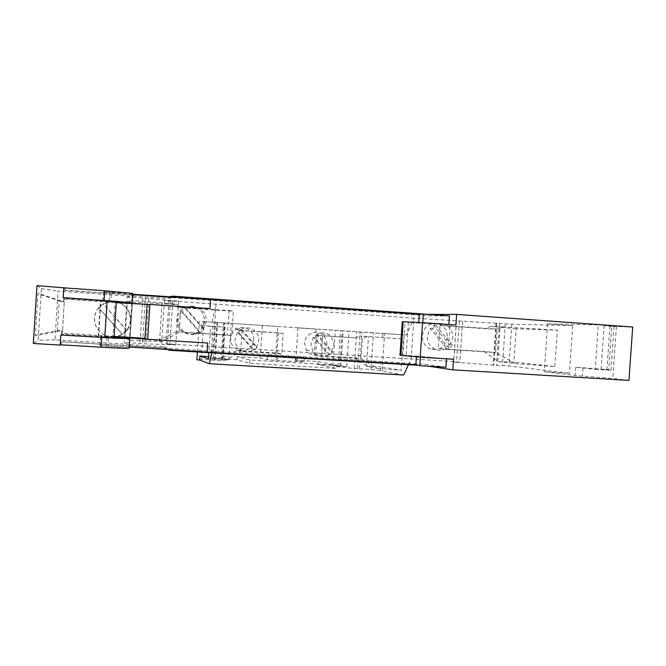 <?xml version="1.0" encoding="UTF-8"?>
<svg xmlns="http://www.w3.org/2000/svg" width="666" height="666" viewBox="0 0 666 666"><rect width="100%" height="100%" fill="white"/><g stroke="black" fill="none" stroke-linecap="round" stroke-linejoin="round"><path stroke-width="0.5" stroke-dasharray="3.33 2.5" d="M628.954 380.394L612.77 378.446L575.133 375.516L544.272 371.711L569.405 373.235L508.924 365.959L493.747 365.218L453.596 362.013L459.815 362.337L453.679 361.571L166.184 343.847L175.791 344.913L145.862 343.856L124.184 342.324L130.145 345.937L163.445 347.96L167.349 349.5M418.29 365.309L428.205 366.183M169.597 296.761L166.741 297.294L133.441 294.938L127.106 297.111L124.184 342.324M223.093 357.417L236.821 350.516L240.701 351.407L227.206 359.465L221.978 357.883L223.093 357.417L225.083 327.123L201.873 325.541L202.139 321.462L406.435 334.99L413.902 318.132L511.796 324.217L572.718 325.632L547.585 323.843L598.309 324.891L595.204 369.305L575.707 367.224L608.782 369.697L611.821 326.373L632.7 327.023M611.821 326.373L604.137 325.691L614.077 326.024L598.309 324.891M408.474 364.718L411.138 358.949L413.902 318.132L164.419 300.508L161.605 343.681M127.106 297.111L148.801 298.485L178.638 301.215L164.419 300.508M448.409 349.525L495.521 352.547L484.348 351.523L498.318 361.663L515.609 363.611L495.521 352.547L497.127 329.137L502.863 326.906L490.143 326.523L485.914 328.738L439.968 325.566L438.403 348.568L448.409 349.525L450.025 325.882L439.968 325.566M484.348 351.523L438.403 348.568M490.143 326.523L500.091 327.222L497.768 361.022M212.129 322.044L215.992 304.22L213.203 346.745L211.838 352.838M201.873 325.541L210.639 326.34L208.908 352.664M403.721 375.025L380.394 370.671L380.661 366.741L401.19 370.304L403.313 339.011L359.59 335.972L403.313 339.011M382.634 337.429L382.9 333.5L384.557 333.608L297.943 327.897L316.05 329.037L314.044 359.149L304.354 357.309L267.466 355.07L275.632 356.834L277.647 326.473L202.139 321.462M406.435 334.99L382.9 333.5M380.394 370.671L370.995 369.397L354.245 368.564L332.95 366.042L346.728 366.558L340.817 365.867L317.932 364.51L336.58 368.423L249.717 363.32L237.121 359.723L213.245 358.3L210.922 358.516L228.796 359.881L220.929 360.706L201.307 359.39L196.878 359.79M354.245 368.564L356.718 331.768M359.457 368.789L361.921 332.118M336.796 365.159L249.933 360.006L237.321 356.643L260.198 358.017L267.158 359.69L277.372 360.539L304.054 361.888L295.804 360.148L318.14 361.488L336.796 365.159L336.58 368.423M304.054 361.888L304.354 357.309M295.321 361.372L295.621 356.776M295.804 360.148L297.943 327.897M326.798 344.43C326.939 340.151 325.333 336.746 321.969 334.232C315.334 329.195 304.778 334.482 304.529 343.015L306.327 350.05C311.563 359.14 326.598 354.97 326.798 344.43M340.817 365.867L343.165 330.91M317.932 364.51L318.14 361.488M313.403 337.212L310.889 343.822L312.729 351.057C316.958 356.485 322.128 357.659 328.23 354.587L313.403 337.212L314.743 337.346L329.653 354.82L332.684 352.073L317.799 334.607L314.743 337.346M316.433 334.49L331.243 351.864L333.741 345.279C333.891 340.875 332.242 337.379 328.788 334.79C324.75 332.234 320.629 332.126 316.433 334.49L317.799 334.607M328.23 354.587L329.653 354.82M331.243 351.864L332.684 352.073M346.728 366.558L349.092 331.302M339.81 366.475L342.199 330.835M338.07 366.267L340.451 330.719M332.95 366.042L335.339 330.378M249.933 360.006L249.717 363.32M237.321 356.643L237.121 359.723M260.198 358.017L262.346 325.532M267.158 359.69L267.466 355.07M277.647 326.473L316.05 329.037M197.394 351.964L199.4 321.278M221.978 357.883L208.641 356.726M201.307 359.39L203.779 321.586M215.193 360.173L217.657 322.51M214.494 360.248L216.966 322.461M220.929 360.706L223.418 322.893M228.796 359.881L231.194 323.443M222.586 359.432L224.975 323.027M221.928 359.498L224.334 322.985M210.922 358.516L213.295 322.252M213.245 358.3L215.593 322.419M253.679 339.785C254.687 330.544 243.148 323.859 235.731 329.462C232.734 331.651 231.06 334.598 230.727 338.328C229.387 350.258 247.094 355.386 252.272 344.63L253.679 339.785M237.67 332.301L235.081 339.011C234.099 348.285 245.363 355.136 252.997 349.966L237.67 332.301L238.595 332.409L254.004 350.166L257.126 347.386L241.733 329.62L238.595 332.409M240.792 329.537L256.094 347.194L257.218 345.496L258.658 340.509C259.648 331.302 248.468 324.392 240.792 329.537L241.733 329.62M252.997 349.966L254.004 350.166M256.094 347.194L257.126 347.386M210.639 326.34L225.083 327.123M276.989 352.972L278.321 332.842L283.175 333.291L281.81 353.912L276.989 352.972L236.821 350.516M278.321 332.842L238.153 330.211L234.499 327.739M238.778 328.113L242.074 330.611L238.153 330.211M283.175 333.291L242.074 330.611L240.701 351.407L281.81 353.912M227.206 359.465L208.5 358.907M314.044 359.149L275.632 356.834M296.828 361.696L297.136 357.076M275.99 360.214L276.298 355.602M277.372 360.539L277.68 355.894M357.617 368.573L360.081 331.993M370.995 369.397L373.46 332.883M382.051 370.687L384.557 333.608M367.091 336.555L362.446 338.47L361.08 358.758L321.303 356.327L315.592 355.336L354.487 357.717L361.08 358.758L377.306 368.365L366.516 365.967L368.498 336.555M367.141 366.525L380.661 366.741M315.592 355.336L316.924 335.356L355.819 337.903L359.59 335.972M366.516 365.967L354.487 357.717M316.924 335.356L355.819 337.903M322.669 335.872L321.303 356.327M377.306 368.365L401.19 370.304M168.981 300.924L166.184 343.847M204.504 321.17C203.779 327.397 200.458 331.543 194.539 333.616C185.739 336.513 175.841 328.604 176.748 319.322C177.88 311.696 182.243 307.376 189.852 306.335C199.134 306.951 204.012 311.896 204.504 321.17M170.338 300.682L167.499 344.339M172.752 300.907L169.922 344.422M178.638 301.215L175.791 344.913M148.801 298.485L145.862 343.856M142.824 298.168L139.893 343.356M145.404 298.41L142.491 343.448M132.109 297.569L129.204 342.507M129.712 344.397L54.987 339.835L58.092 291.075L132.817 296.353L129.712 344.397L130.145 345.937M130.436 320.329C129.279 329.129 124.326 334.565 115.559 336.646C104.595 338.836 93.44 329.012 94.48 317.957C96.021 307.942 101.898 302.414 112.096 301.382C123.759 302.506 129.87 308.816 130.436 320.329M173.401 304.47L176.565 304.154L132.467 300.483L129.895 340.251L125.041 337.82L127.364 301.748L162.005 303.679L159.649 339.943L176.257 331.743L227.414 335.023L228.996 310.989L177.839 307.451L173.401 304.47L162.005 303.679M132.467 300.483L127.364 301.748M133.441 294.938L133.358 296.179L132.817 296.353M125.041 337.82L158.358 340.509L159.649 339.943M177.839 307.451L180.777 307.259L179.146 332.259L161.921 341.675L129.895 340.251M161.921 341.675L158.358 340.509M228.996 310.989L233.383 310.897L231.76 335.631L227.414 335.023M176.565 304.154L180.777 307.259L233.383 310.897M231.76 335.631L176.257 331.743M36.98 285.606L41.4 288.703L38.503 334.215L60.007 330.244L62.521 330.403L64.302 301.781L62.521 330.403M114.127 336.38L62.304 333.142L62.471 330.453L61.688 331.293L59.024 331.144L35.323 335.847L38.037 293.207L41.009 294.78L59.249 300.782L57.334 330.769M203.421 329.171L185.106 308.208L191.6 306.218C201.015 306.835 205.977 311.863 206.477 321.278L203.421 329.171L204.279 329.27L185.839 308.175L182.084 311.455L200.558 332.559L204.279 329.27M199.725 332.434L181.377 311.472L178.297 319.397C177.372 328.829 187.421 336.863 196.353 333.916L200.558 332.559M181.377 311.472L182.084 311.455M185.106 308.208L185.839 308.175M608.782 369.697L601.082 369.33L610.972 370.279L614.077 326.024M606.909 369.855L609.989 325.932M456.443 321.12L453.679 361.571M447.336 337.371C445.204 347.194 439.477 351.024 430.136 348.867C424.791 346.295 422.152 341.908 422.236 335.689C423.817 327.048 428.771 322.977 437.087 323.493C443.847 325.383 447.269 330.003 447.336 337.371M462.587 321.462L459.806 362.054M449.983 345.213L433.558 325.366C436.313 323.668 439.269 323.085 442.399 323.634C449.25 325.549 452.713 330.244 452.788 337.712L449.983 345.213L452.397 345.413L435.872 325.441L432.459 328.563L449.009 348.543L452.397 345.413M446.62 348.326L430.169 328.471L427.339 336.014C427.256 342.316 429.928 346.778 435.348 349.384C439.252 350.865 443.007 350.516 446.62 348.326L449.009 348.543M430.169 328.471L432.459 328.563M433.558 325.366L435.872 325.441M130.22 344.697L163.52 346.728L163.445 347.96M498.318 361.663L513.861 362.063L554.828 366.566L515.609 363.611M554.828 366.566L557.35 330.161L516.158 328.788L513.861 362.063M516.158 328.788L500.091 327.222M595.204 369.305L610.972 370.279M456.418 320.762L453.596 362.013M459.349 321.062L456.543 362.071M449.425 315.942L428.438 315.842L172.71 297.694L172.76 296.969M428.438 315.842L428.529 314.452M450.025 325.882L497.127 329.137L485.914 328.738M132.717 293.44L103.555 291.783L102.789 301.182L116.35 301.914M116.375 301.482L100.474 300.999L63.794 298.318L63.611 301.14L64.302 301.781L64.477 299.092L63.794 298.318M64.477 299.092L116.3 302.68M116.325 302.306L102.789 301.182M462.62 321.245L459.815 362.337M448.842 324.509L455.91 325M402.256 321.745L408.391 322.194L405.07 322.111L402.83 355.194L406.127 355.611L399.983 355.269M408.391 322.194L406.127 355.611M416.416 356.851L416.466 356.044L446.503 358.816M402.83 355.194L416.466 356.044M418.748 322.486L418.706 323.06L405.07 322.111M126.74 330.502L103.122 303.954L112.313 301.298C124.051 302.431 130.203 308.783 130.769 320.371C130.494 324.159 129.146 327.539 126.74 330.502L127.214 330.661L122.76 334.532L115.801 336.788C104.762 338.994 93.548 329.104 94.589 317.982C94.872 314.161 96.229 310.764 98.668 307.784L122.328 334.34M129.254 347.028L99.933 345.562L129.187 348.06M445.929 367.257L425.149 364.26L61.905 341.791L60.206 344.763M114.053 337.462L100.524 336.322L108.5 336.538L107.917 345.637M114.094 336.904L108.5 336.538M62.304 333.142L61.505 334.124L98.21 336.213L112.82 337.937L115.176 301.44M114.019 338.07L112.82 337.937M127.214 330.661L103.122 303.954M132.659 294.264L111.314 292.824L110.731 301.931M209.957 308.591L149.251 304.52M103.38 291.933L111.314 292.824M172.71 297.694L65.185 290.393L63.844 287.837M104.121 300.458L63.22 297.619M132.401 293.556L131.793 302.922M98.668 307.784L122.76 334.532M61.905 341.791L168.107 348.243M109.724 292.083L109.124 301.44M102.955 301.099L103.555 291.783M104.112 300.499L115.418 301.315M499.408 323.293L496.528 365.259M496.653 323.002L493.747 365.218M448.817 324.792L418.706 323.06M572.718 325.632L569.405 373.235M511.796 324.217L508.924 365.959M59.024 331.144L60.007 330.244M35.323 335.847L38.503 334.215L38.12 340.284L33.3 343.473M169.389 348.726L169.331 349.633M163.52 346.728L168.09 348.46M502.863 326.906L557.35 330.161M133.358 296.179L166.658 298.535L166.741 297.294M505.303 323.851L502.439 365.451M171.378 297.918L166.658 298.535M425.149 364.26L425.05 365.717M98.868 307.725L103.363 303.854M147.011 339.061L207.7 343.032M99.933 345.562L100.524 336.322M100.083 345.779L100.683 336.472M106.835 336.971L106.235 346.32M128.896 347.86L129.495 338.503M98.535 336.563L100.841 300.791M98.21 336.213L100.474 300.999M101.732 337.545L113.045 338.153M101.74 337.495L60.839 334.956M495.995 323.102L493.115 364.985M453.571 359.257L446.528 358.416M616.4 326.648L612.77 378.446M547.585 323.843L544.272 371.711M60.331 344.772L61.888 342.008M54.987 339.835L38.12 340.284M59.249 300.782L61.83 301.648L60.947 300.949L63.611 301.14M60.947 300.949L38.037 293.207M61.83 301.648L64.344 301.815M41.4 288.703L58.092 291.075M61.688 331.293L61.505 334.124M171.395 297.702L65.201 290.168L63.994 287.845M583.016 367.832L582.434 376.173M575.707 367.224L575.133 375.516M321.969 334.232L328.788 334.79M235.731 329.462L241.167 329.995M196.353 333.916L194.539 333.616M435.348 349.384L430.136 348.867M601.082 369.33L604.137 325.691M306.327 350.05L312.729 351.057M442.399 323.634L437.087 323.493M191.6 306.218L189.852 306.335M252.272 344.63L257.218 345.496"/><path stroke-width="1" d="M428.205 366.183L452.847 369.846L628.954 380.394L632.7 327.023L456.635 314.402L428.538 314.377L172.81 296.154L169.597 296.761M167.349 349.5L169.289 350.266L418.29 365.309M211.838 352.838L209.399 363.719L403.721 375.025L408.474 364.718M208.908 352.664L208.5 358.907L199.883 355.96L199.617 360.04L209.399 363.719M197.394 351.964L196.878 359.79L199.617 360.04M208.641 356.726L199.883 355.96M172.76 296.969L172.81 296.154M116.35 301.914L132.109 302.863L115.418 301.315L116.375 301.482L115.193 319.78M116.3 302.68L149.251 304.52L116.325 302.306M400.874 355.378L403.146 321.761L402.256 321.745L399.983 355.269L420.221 357.184L422.56 322.685L455.91 325L456.635 314.402M422.719 322.694L423.301 314.086L449.425 315.942L448.842 324.509M446.503 358.816L445.929 367.257L419.796 365.676L415.884 364.718L207.101 352.089L207.7 343.032L147.652 339.285L149.908 304.429L149.251 304.52M415.884 364.718L416.416 356.851M423.301 314.086L419.297 314.377L418.748 322.486M419.297 314.377L210.548 299.525L209.957 308.591L149.908 304.429M419.796 365.676L420.379 357.192M63.994 287.845L36.98 285.606L33.3 343.473L60.156 345.088L60.797 335.006L60.206 344.763L101.107 347.227C119.031 348.251 128.388 348.526 129.187 348.06L129.787 338.703M207.101 352.089L129.254 347.028M114.127 336.38L144.922 338.303L147.011 339.061L114.094 336.904M60.797 335.006L114.019 338.07L115.193 319.797M113.045 338.153L129.795 338.644L114.053 337.462M147.094 304.803L144.922 338.303M210.548 299.525L132.659 294.264M132.109 302.822L132.717 293.44L104.745 290.759L63.844 287.837L63.22 297.619M169.331 349.633L169.289 350.266M63.828 287.529L63.187 297.619L115.418 301.315M147.011 339.061L147.652 339.285M403.146 321.761L422.56 322.685M420.221 357.184L453.571 359.257L452.847 369.846M104.745 290.759L104.121 300.458M104.753 337.737L107.134 300.674M101.107 347.227L101.732 337.545"/></g></svg>
